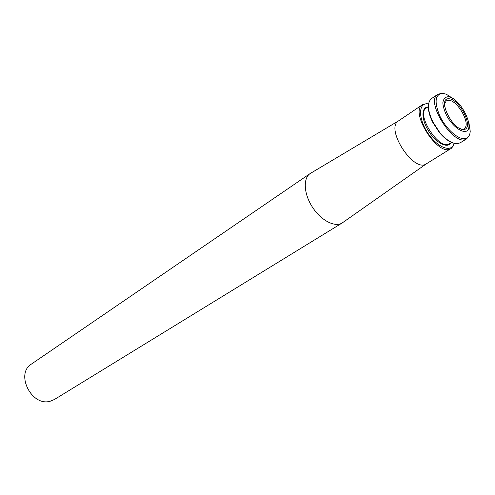 <?xml version="1.0" encoding="UTF-8"?>
<svg xmlns="http://www.w3.org/2000/svg" width="495" height="495" viewBox="0 0 495 495"><rect width="100%" height="100%" fill="white"/><g stroke="black" fill="none" stroke-linecap="round" stroke-linejoin="round"><path stroke-width="0.74" d="M426.412 163.789L342.156 222.985C334.874 227.644 320.97 220.43 312.438 207.158C303.806 193.947 302.903 178.305 310.136 173.559L398.593 120.848M454.101 143.327L453.203 146.081L451.335 148.314L426.381 163.808C413.826 173.33 384.739 128.44 398.555 120.873L422.557 104.643L426.523 103.628L428.577 103.938M310.136 173.559L31.47 364.048C15.048 373.756 31.63 406.878 50.212 401.228L54.431 399.49L342.156 222.985M448.897 98.759C460.288 99.204 474.705 129.653 463.345 129.517C451.824 129.56 437.042 97.855 448.897 98.759M447.944 96.742C460.839 97.274 477.137 131.67 464.31 131.571C458.84 130.587 453.321 125.959 447.752 117.692C444.85 112.285 443.211 107.341 442.827 102.867C443.328 99.167 445.03 97.125 447.944 96.742M453.872 99.111L446.212 94.161L442.734 93.345C435.124 94.236 434.078 101.617 439.597 115.49C445.314 127.902 456.928 138.854 464.001 138.687C467.825 138.526 469.904 136.038 470.231 131.231L468.839 122.216M469.05 135.828L466.643 138.835C454.67 148.073 424.481 101.481 437.803 94.328L441.534 93.363M437.803 94.328L431.479 98.604C427.03 102.564 427.482 110.323 432.847 121.881L439.467 132.103C445.809 139.627 451.632 143.5 456.928 143.736L460.158 142.857L466.643 138.835M428.453 105.045C427.965 109.797 429.369 115.514 432.655 122.191L439.108 132.146C443.86 137.882 448.507 141.496 453.043 142.987M454.039 143.315C451.929 153.029 437.877 148.042 428.181 133.57C418.318 119.233 418.083 103.139 427.29 103.857L428.571 104M451.001 148.537C438.793 157.893 409.031 111.963 422.557 104.643M444.522 106.208L444.491 104.123L446.236 100.875L448.6 100.275C457.726 100.052 471.426 124.851 464.112 128.465M451.52 142.43L449.466 143.711C439.548 151.322 415.336 113.955 426.337 108.009L428.416 106.617M451.019 142.739C447.82 148.859 436.429 143.296 428.967 131.651C421.387 120.081 420.967 107.415 427.859 106.994M439.108 132.146L439.467 132.103M432.655 122.191L432.847 121.881M460.437 128.731L458.543 127.852"/></g></svg>
